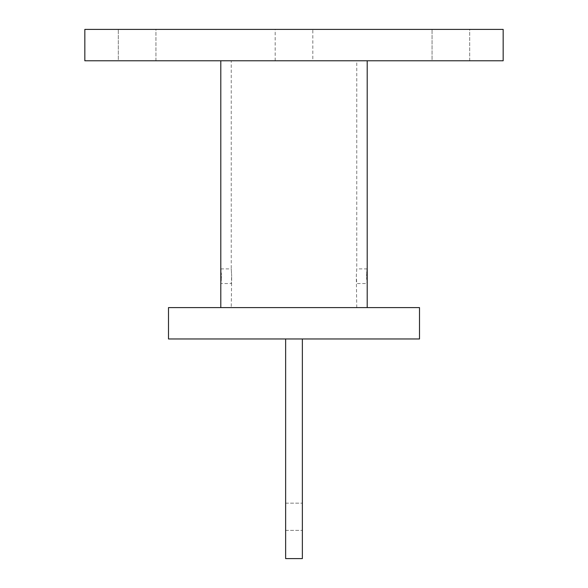 <?xml version="1.0" encoding="UTF-8"?>
<svg xmlns="http://www.w3.org/2000/svg" width="588" height="588" viewBox="0 0 588 588"><rect width="100%" height="100%" fill="white"/><g stroke="black" fill="none" stroke-linecap="round" stroke-linejoin="round"><path stroke-width="0.44" stroke-dasharray="2.94 2.21" d="M220.794 307.597L367.206 307.597L220.794 307.597M220.794 60.777L367.206 60.777L220.794 60.777M231.246 307.597L356.754 307.597L231.246 307.597L231.679 276.22L231.246 283.541L220.794 283.541M220.794 268.9L231.246 268.9L231.679 276.22L231.246 268.9L231.246 60.777L356.754 60.777L231.246 60.777M356.754 307.597L356.321 276.22L356.754 268.9L356.754 60.777M221.154 276.492L221.139 274.655M221.088 273.053L220.897 270.083M220.831 269.341L220.794 268.929M367.059 270.561L366.986 271.619M366.905 273.288L366.875 274.059M366.846 275.941L366.853 277.609M367.206 268.9L356.754 268.9L356.321 276.22L356.754 283.541L367.206 283.541L367.169 283.093M302.364 516.764L302.364 530.361L302.364 516.764M285.636 516.764L285.636 530.361L285.636 516.764M312.823 60.777L275.177 60.777L312.823 60.777L312.823 29.4L275.177 29.4L312.823 29.4M275.177 60.777L275.177 29.4M155.945 60.777L155.945 29.4L118.298 29.4L155.945 29.4L118.298 29.4L155.945 29.4L155.945 60.777L118.298 60.777L118.298 29.4L118.298 60.777L155.945 60.777M469.702 60.777L469.702 29.4L432.055 29.4L469.702 29.4L432.055 29.4L469.702 29.4L469.702 60.777L432.055 60.777L432.055 29.4L432.055 60.777L469.702 60.777M503.166 29.4L84.834 29.4L84.834 60.777L503.166 60.777L503.166 29.4M168.499 307.597L168.499 338.975L419.501 338.975L419.501 307.597L168.499 307.597M285.636 338.975L285.636 558.6L302.364 558.6L302.364 338.975L285.636 338.975L302.364 338.975M366.912 279.381L367.096 282.343M220.838 283.063L221.014 280.799M221.095 279.168L221.125 278.352M285.636 530.361L302.364 530.361L285.636 530.361M285.636 503.166L302.364 503.166L285.636 503.166"/><path stroke-width="0.88" d="M367.206 307.597L367.206 60.777M220.794 268.929L220.794 60.777M220.794 268.9L220.838 283.063M220.794 307.597L220.794 283.541M221.139 274.655L221.088 273.053M220.897 270.083L220.831 269.341M367.206 268.9L367.162 269.377M367.14 269.664L367.059 270.561M366.986 271.619L366.905 273.288M366.875 274.059L366.846 275.941M84.834 29.4L503.166 29.4L503.166 60.777L84.834 60.777L84.834 29.4M168.499 338.975L419.501 338.975L419.501 307.597L168.499 307.597L168.499 338.975M285.636 338.975L285.636 558.6L302.364 558.6L302.364 338.975M366.853 277.609L366.912 279.381M367.096 282.343L367.169 283.093M221.014 280.799L221.095 279.168M221.125 278.352L221.154 276.492"/></g></svg>
